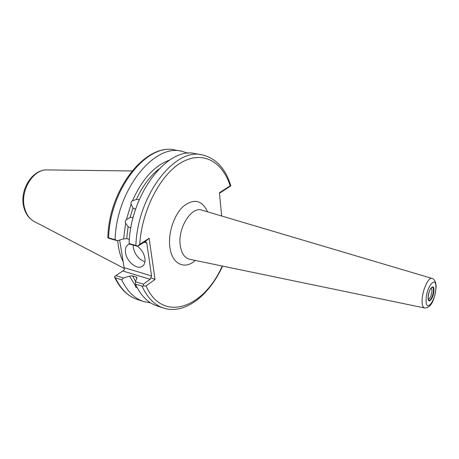 <?xml version="1.0" encoding="UTF-8"?>
<svg xmlns="http://www.w3.org/2000/svg" width="459" height="459" viewBox="0 0 459 459"><rect width="100%" height="100%" fill="white"/><g stroke="black" fill="none" stroke-linecap="round" stroke-linejoin="round"><path stroke-width="0.69" d="M135.721 209L133.839 208.627L132.978 207.916L130.046 217.537L131.831 217.365L133.076 217.893M158.871 169.078C149.955 176.124 142.462 186.234 136.392 199.407L139.289 199.619M128.09 226.643L126.695 238.651L123.62 238.921L125.605 223.217L128.09 226.643L129.811 227.71L130.901 227.796M137.35 288.005L136.994 287.621C135.801 287.529 135.279 286.927 135.439 285.808L135.761 284.809M221.657 216.005L219.425 192.757L230.166 185.803C222.667 161.861 203.044 150.322 181.89 162.228C160.776 173.921 141.877 209.7 139.748 244.326L149.118 238.261L145.428 241.451L137.602 246.311L129.524 244.079L128.927 244.297C126.099 245.685 124.974 248.537 125.542 252.846C126.609 261.119 136.197 269.467 141.596 266.731C144.31 265.371 145.417 262.588 144.924 258.383C144.028 253.54 141.579 249.512 137.574 246.305M133.219 245.1L133.351 247.797C135.038 254.917 138.905 259.57 144.964 261.75M428.345 299.394C430.244 298.304 431.46 295.418 431.982 290.736L431.271 287.759M123.132 261.584C120.924 257.315 119.357 252.387 118.422 246.804L117.716 240.591M129.524 244.079L129.082 243.551C130.672 193.497 168.023 146.295 195.293 153.639L202.023 154.844C174.919 147.505 137.597 195.075 135.875 245.427L129.082 243.551M136.392 199.407L132.427 200.847C131.228 201.599 130.781 202.712 131.085 204.186L132.978 207.916M132.427 200.847C142.181 179.09 154.545 165.51 169.52 160.116M181.425 151.16L174.999 150.013C147.247 142.651 109.844 188.758 108.628 237.905L115.1 239.69C116.431 190.261 153.822 143.805 181.425 151.16L188.236 153.277M115.1 239.69L117.309 240.7L109.598 238.571L107.808 237.796L107.836 237.056M123.62 238.921L117.309 240.7M125.605 223.217C125.043 221.863 125.301 220.67 126.374 219.637L131.085 204.186M126.374 219.637L130.046 217.537M222.575 266.1C209.396 295.326 184.811 315.069 163.502 308.035L157.007 305.912C147.959 302.923 140.775 295.659 135.445 284.11L135.422 281.7L143.346 284.161L150.225 279.319L122.8 270.976L115.852 275.618L123.425 277.97L129.57 276.134L132.576 275.876L135.548 281.378M136.793 278.338L136.145 276.966L136.868 277.414L136.788 278.349L135.422 281.7M135.439 285.808L129.57 276.134M123.425 277.97L121.738 279.824L115.393 277.833C120.878 289.245 128.216 296.468 137.413 299.503C127.814 296.302 120.218 288.877 114.624 277.225L115.393 277.833M150.604 302.888L143.621 301.534C134.47 298.511 127.177 291.276 121.738 279.824M136.145 276.966L132.576 275.876M163.502 308.035C154.511 305.063 147.373 297.788 142.101 286.192L135.445 284.11M149.118 238.261L155.039 279.485L145.991 285.894C162.687 323.779 204.203 307.668 222.196 266.019M126.695 238.651L129.369 239.38M119.633 240.046L124.119 267.666L151.556 275.911L146.76 242.943L143.965 242.186M230.166 185.803L230.762 185.648L230.458 186.13L219.471 193.25M108.628 237.905L107.808 237.796M122.8 270.976L124.435 269.708L124.119 267.666M115.852 275.618L114.44 276.834L114.624 277.225M139.748 244.326L137.602 246.311M137.562 246.013L135.875 245.427M145.428 241.451L146.76 242.943M151.556 275.911L150.225 279.319M155.039 279.485L150.724 277.661M142.101 286.192L143.621 285.946L143.346 284.161M143.621 285.946L145.991 285.894M428.132 297.277C428.293 289.359 434.386 282.377 433.91 290.536C433.755 298.275 427.731 305.424 428.132 297.277M428.167 297.225L428.505 299.859C429.796 302.424 433.33 295.785 433.416 290.708C433.445 287.971 432.848 286.875 431.632 287.426C429.917 289.05 428.758 292.274 428.172 297.099M34.781 221.789L33.673 221.209C29.009 218.432 25.905 213.751 24.356 207.175C20.179 190.623 33.002 169.549 46.571 169.905L47.834 169.922M424.512 307.96L189.762 259.295C184.644 258.084 181.471 253.448 180.249 245.393C177.535 228.025 191.655 205.827 202.109 210.205L431.948 278.395M195.287 260.442C184.73 270.139 171.855 264.212 169.864 247.114C167.931 232.988 174.133 214.531 183.52 206.2C194.123 198.265 202.121 200.135 207.52 211.811M436.021 288.017C435.092 296.692 432.068 308.219 424.621 307.983C422.877 307.524 422.045 304.977 422.119 300.347C422.24 290.421 428.534 276.674 432.051 278.429C435.287 279.049 436.366 284.93 436.044 287.432M426.118 299.624C426.394 286.169 436.704 274.505 435.855 288.269C435.602 301.196 425.487 313.342 426.118 299.624M143.139 265.681L141.596 266.731M131.974 170.96L46.571 169.905C31.923 169.761 19.565 190.25 23.679 206.619C25.251 213.292 28.578 218.157 33.673 221.209L124.24 268.423M143.621 301.534L137.413 299.503M174.999 150.013C146.054 142.663 108.863 188.942 107.808 237.762M230.734 185.556C225.426 168.31 215.856 158.074 202.023 154.844"/></g></svg>
